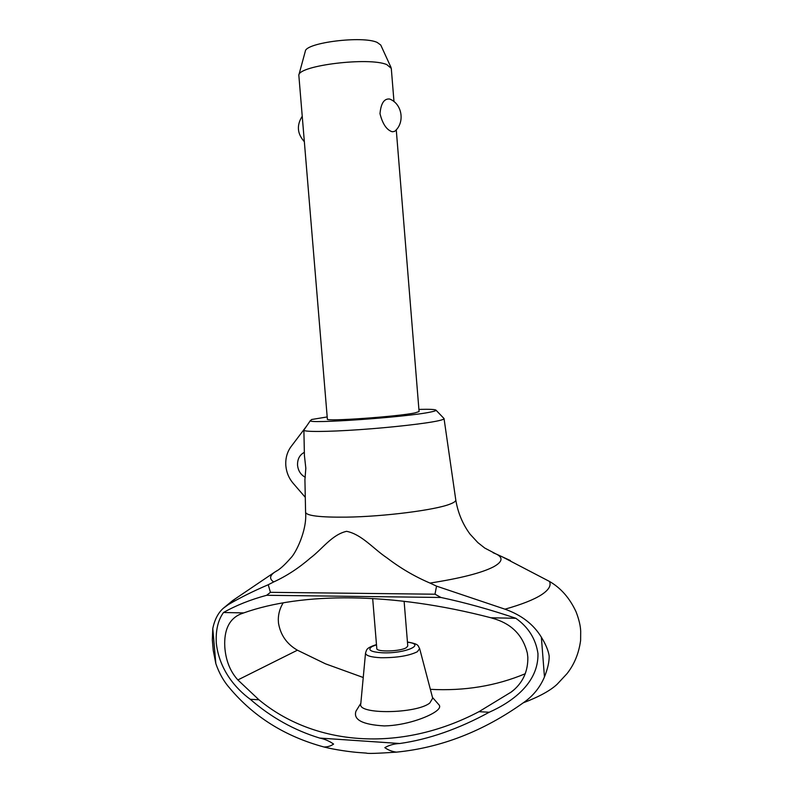 <?xml version="1.0" encoding="UTF-8"?>
<svg xmlns="http://www.w3.org/2000/svg" width="793" height="793" viewBox="0 0 793 793"><rect width="100%" height="100%" fill="white"/><g stroke="black" fill="none" stroke-linecap="round" stroke-linejoin="round"><path stroke-width="1.19" d="M359.07 752.557L359.12 752.567C351.596 752.071 334.864 749.801 323.94 746.986C285.183 736.469 253.76 716.832 229.663 688.086C223.804 681.474 219.195 673.316 215.835 663.612L213.258 650.538L212.326 639.862L212.782 628.542C214.616 619.7 218.085 612.979 223.19 608.37L228.325 604.613C239.823 597.833 253.126 591.211 268.232 584.738L273.704 581.943C286.57 576.045 298.783 568.075 310.36 558.034C322.087 549.331 331.841 534.69 346.472 531.35L346.64 531.34C361.667 534.294 373.493 548.934 386.954 557.866C400.425 568.185 414.779 576.59 430.004 583.073C460.594 578.305 481.748 572.903 493.484 566.856C502.336 561.969 503.386 557.757 496.626 554.228L493.087 552.721M430.004 583.073L436.537 586.136L504.972 609.183C521.427 615.001 533.56 624.349 541.361 637.195C545.782 644.372 548.389 650.666 549.182 656.069C549.262 661.877 547.685 668.826 544.464 676.925C539.964 687.59 532.896 696.214 523.281 702.806C539.151 696.75 550.461 690.554 557.192 684.21L566.985 673.683C574.32 664.405 578.87 653.313 580.615 640.407L580.694 631.297C580.516 625.895 578.969 619.392 576.055 611.78C569.681 598.061 560.81 587.94 549.46 581.428L502.128 556.755M303.997 429.905L303.888 430.153C303.689 432.016 327.063 431.907 359.348 429.667C391.583 427.437 426.079 423.512 438.38 420.766C442.226 419.913 444.12 419.2 444.05 418.635L443.902 418.397M311.233 419.963L310.459 420.468C304.314 424.364 407.523 417.177 430.787 411.993C434.544 411.23 436.269 410.615 435.981 410.15C435.169 409.376 429.479 409.129 418.902 409.406M327.192 416.94L311.58 419.517M372.67 598.497L376.804 648.515C376.259 652.223 400.495 651.539 406.373 647.643L407.771 645.968L404.113 601.263M360.756 704.115C357.593 714.642 416.325 713.888 429.766 703.044L432.691 698.207L419.646 648.605L417.326 651.757C408.94 655.831 396.778 657.823 380.848 657.724C370.856 657.219 365.751 655.662 365.523 653.045L360.756 704.115M438.965 704.828L439.144 705.027C440.442 706.771 439.352 708.902 435.863 711.43C427.615 717.417 405.292 725.516 384.298 725.922C362.441 724.653 353.014 719.717 355.998 711.113L356.196 710.786M363.244 677.509L325.487 663.82L297.415 650.201C286.759 644.025 280.444 634.955 278.472 622.981L278.293 619.601C278.373 613.554 280.018 607.953 283.22 602.809M436.537 586.136L435 594.205L440.967 597.476C465.362 602.67 490.322 609.609 515.837 618.282L491.016 617.787C391.593 591.865 301.766 592.252 243.729 612.91L240.348 614.139C229.94 618.689 224.726 628.443 224.687 643.42L224.806 647.078C225.777 660.42 230.129 671.374 237.86 679.938L258.914 699.763L250.261 699.287C235.243 688.284 219.284 669.579 216.301 643.143C215.627 630.286 218.025 620.076 223.507 612.503C236.007 605.416 250.39 599.677 266.666 595.285L270.433 592.331L268.232 584.738M515.837 618.282C528.366 627.144 535.741 638.89 537.961 653.511C538.734 683.407 511.366 702.4 489.231 712.243L478.952 711.688L511.485 691.883C522.597 683.269 528.049 671.74 527.841 657.288L527.355 653.164C523.152 636.164 512.665 624.874 495.873 619.293L491.016 617.797M303.888 430.153L304.413 455.46L305.83 468.257L304.918 479.715L305.592 512.298C306.534 515.787 320.114 517.403 346.323 517.145C383.782 516.639 435.278 510.048 449.968 504.12C453.993 502.593 455.925 501.206 455.777 499.947L455.777 499.937C457.908 512.744 462.666 524.143 470.041 534.145L477.852 542.6L484.761 548.062L495.407 553.643M489.231 712.243C458.612 728.955 428.795 739.373 399.781 743.507C394.141 743.765 389.155 745.142 384.823 747.64C388.193 750.069 392.069 751.566 396.431 752.141C377.309 753.429 367.248 753.746 366.247 753.082L366.525 753.102M323.94 746.986C327.678 746.996 330.889 746.025 333.595 744.072C329.244 741.019 324.605 739.026 319.698 738.075C294.183 730.264 271.037 717.338 250.261 699.287M305.275 477.267C300.785 474.829 298.208 470.854 297.553 465.362C297.316 459.246 299.576 454.914 304.343 452.347M396.262 129.765L419.081 411.557L415.036 412.885C397.848 416.612 324.565 421.767 327.37 419.101L298.822 75.117C298.941 65.403 369.35 56.848 386.796 64.61L391.286 68.347L393.982 101.603M389.849 99.115C402.388 104.042 405.124 122.905 394.636 131.37L392.248 131.767C386.687 130.022 382.613 124.005 379.996 113.696C380.927 103.358 384.129 98.461 389.591 99.026L390.057 99.214M298.822 75.117L305.315 51.238C305.692 42.624 362.698 35.536 377.181 42.425L380.749 45.032L391.058 67.534M305.285 497.32L293.063 483.185C288.88 478.238 286.481 472.45 285.847 465.818C285.331 458.632 287.007 452.307 290.872 446.865L306.742 425.9M525.293 673.723C496.081 685.955 464.44 691.159 430.351 689.335M435 594.205L270.433 592.331M440.967 597.476L266.666 595.285M258.914 699.763C313.602 745.202 399.256 753.608 478.952 711.688M243.729 612.91L223.507 612.503M277.401 570.454L274.16 572.516C269.59 575.946 269.442 579.078 273.704 581.943M523.281 702.806C483.353 731.265 441.077 747.71 396.431 752.141M376.497 644.768L372.006 646.563C367.139 649.923 370.648 652.005 382.513 652.788C405.094 653.809 426.703 644.303 407.463 642.221M504.972 609.183C521.715 604.454 533.867 599.657 541.401 594.809C548.756 589.982 551.442 585.521 549.46 581.428M297.415 650.201L237.86 679.938M514.736 689.186L510.305 692.725M399.781 743.507L319.698 738.075M541.361 637.195L544.464 676.925M212.782 628.542L215.835 663.612M235.501 598.656L228.325 604.613M435.981 410.15L444.001 418.506M376.477 644.56C365.474 648.268 366.911 649.675 365.523 653.045M360.835 703.332L355.998 711.113M496.626 554.228L510.434 560.572M511.485 691.883L513.646 690.148M444.05 418.635L455.777 499.937M302.113 116.442C296.532 125.314 297.236 133.68 304.205 141.531M359.12 752.567L366.247 753.082M275.27 571.743C279.235 569.899 284.409 565.3 290.803 557.955C295.452 553.603 307.228 530.656 305.592 512.298M274.16 572.516L232.636 600.588L223.19 608.37M432.492 697.443L439.144 705.027M407.453 642.013C419.775 644.174 417.663 645.72 419.646 648.605M310.459 420.468L303.917 430.024"/></g></svg>
